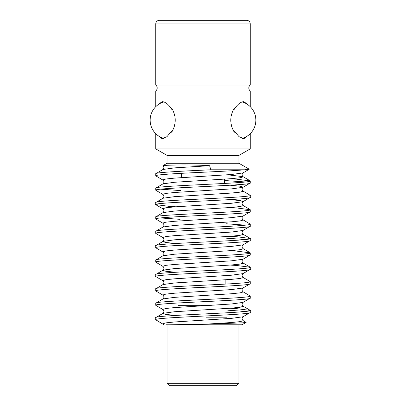 <?xml version="1.0" encoding="UTF-8"?>
<svg xmlns="http://www.w3.org/2000/svg" width="406" height="406" viewBox="0 0 406 406"><rect width="100%" height="100%" fill="white"/><g stroke="black" fill="none" stroke-linecap="round" stroke-linejoin="round"><path stroke-width="0.61" d="M226.873 317.187L206.167 317.187M250.233 85.032A3.806 3.806 0 0 0 250.233 90.944L155.767 90.944A3.806 3.806 0 0 0 155.767 85.032L250.233 85.032L250.233 23.954A3.654 3.654 0 0 0 246.579 20.3L159.421 20.3A3.654 3.654 0 0 0 155.767 23.954L155.767 85.032M238.967 155.391L167.033 155.391L155.767 148.885L250.233 148.885L238.967 155.391L238.967 163.278L249.248 169.211L244.574 169.784L210.8 169.784C183.4 171.068 154.772 172.438 155.767 173.748L155.767 175.839C155.107 174.646 177.777 173.433 203 172.24C219.935 171.433 236.81 170.571 244.574 169.784M246.112 322.42L241.996 324.8L170.043 324.8L206.776 324.115L242.529 322.841L246.112 322.42L242.991 320.512C241.814 319.273 241.814 318.03 242.991 316.787L250.233 312.503C253.151 314.899 152.849 317.299 155.767 319.695L155.767 317.609C152.849 315.208 253.151 312.813 250.233 310.412L250.233 312.503M166.313 324.8L170.043 324.8M155.924 319.877L163.679 324.612M236.531 385.7L169.469 385.7L167.033 383.264L238.967 383.264L236.531 385.7M157.904 104.834L162.095 101.652C165.409 101.83 168.607 104.372 171.692 109.27L171.692 108.087C176.382 116.131 176.382 124.19 171.692 132.265L171.692 131.082L166.978 136.665L162.095 138.7L157.904 135.518M248.096 135.518L243.904 138.7L239.022 136.66L234.308 131.082L234.308 132.265C229.618 124.221 229.618 116.162 234.308 108.087L234.308 109.27C237.393 104.372 240.591 101.835 243.904 101.652L248.096 104.834M242.829 101.769A18.524 9.262 -90 0 1 245.594 103.281M167.033 155.391L167.033 163.278L238.967 163.278M225.837 279.775L225.837 284.078M211.389 305.312L178.275 305.312M167.033 324.8L167.033 383.264M238.967 324.8L238.967 383.264M175.803 315.426L165.881 314.432L162.821 313.533L163.009 313.32L155.767 317.609M167.033 163.278L162.973 165.623C163.263 165.313 186.613 164.252 209.633 165.709L174.59 167.876L163.009 169.464L155.767 173.748M230.197 178.757L236.399 179.142L250.233 180.944C253.151 183.339 152.849 185.74 155.767 188.135L155.767 190.221C152.849 187.826 253.151 185.425 250.233 183.03L242.991 187.313L243.179 187.1L240.119 186.202L230.197 185.212M227.639 174.793L242.991 176.656L243.179 176.869L240.119 177.767L231.41 178.665L174.59 182.264L163.009 183.847L155.767 188.135M250.233 180.944L250.233 183.03M242.991 191.043C241.814 189.8 241.814 188.557 242.991 187.313L231.41 188.902L174.59 192.495L165.881 193.398L162.821 194.296L163.009 194.51C164.186 195.753 164.186 196.991 163.009 198.235L174.59 196.651L231.41 193.053L240.119 192.155L243.179 191.256L242.991 191.043L250.233 195.327C253.151 197.727 152.849 200.122 155.767 202.523L155.767 204.609C152.849 202.213 253.151 199.813 250.233 197.417L242.991 201.701L243.179 201.488L240.119 200.589L230.197 199.6M163.009 198.235L155.767 202.523M250.233 195.327L250.233 197.417M230.197 207.532L236.399 207.918L250.233 209.714C253.151 212.11 152.849 214.51 155.767 216.905L155.767 218.996C152.849 216.596 253.151 214.201 250.233 211.8L242.991 216.088L231.41 217.672L174.59 221.27L165.881 222.168L162.821 223.067L163.009 223.28L155.767 218.996M163.009 212.622C164.186 211.379 164.186 210.135 163.009 208.892L162.821 208.679L165.881 207.781L174.59 206.882L231.41 203.284L242.991 201.701C241.814 202.944 241.814 204.188 242.991 205.426L243.179 205.639L240.119 206.542L231.41 207.441L174.59 211.034L163.009 212.622L155.767 216.905M250.233 209.714L250.233 211.8M163.009 223.28C164.186 224.523 164.186 225.766 163.009 227.005L174.59 225.421L231.41 221.823L240.119 220.925L243.179 220.027L242.991 219.813L250.233 224.097C253.151 226.497 152.849 228.893 155.767 231.293L155.767 233.379C152.849 230.984 253.151 228.583 250.233 226.188L242.991 230.471L231.41 232.059L174.59 235.653L165.881 236.551L162.821 237.454L163.009 237.667L155.767 233.379M163.009 227.005L155.767 231.293M250.233 224.097L250.233 226.188M230.197 236.302L236.399 236.688L250.233 238.484C253.151 240.88 152.849 243.28 155.767 245.676L155.767 247.767C152.849 245.366 253.151 242.971 250.233 240.57L242.991 244.859L231.41 246.442L174.59 250.04L165.881 250.938L162.821 251.837L163.009 252.05L155.767 247.767M175.803 243.493L165.881 242.504L162.821 241.606L163.009 241.392L155.767 245.676M250.233 238.484L250.233 240.57M230.197 250.69L236.399 251.07L250.233 252.872C253.151 255.267 152.849 257.668 155.767 260.063L155.767 262.149C152.849 259.754 253.151 257.353 250.233 254.958L242.991 259.246L231.41 260.83L174.59 264.428L165.881 265.326L162.821 266.224L163.009 266.438L155.767 262.149M242.991 244.859C241.814 246.102 241.814 247.34 242.991 248.584L243.179 248.797L240.119 249.695L231.41 250.598L174.59 254.192L163.009 255.78L155.767 260.063M250.233 252.872L250.233 254.958M230.197 265.072L236.399 265.458L250.233 267.255C253.151 269.655 152.849 272.05 155.767 274.451L155.767 276.537C152.849 274.141 253.151 271.741 250.233 269.345L242.991 273.629L231.41 275.217L174.59 278.81L165.881 279.709L162.821 280.612L163.009 280.825L155.767 276.537M175.803 272.269L165.881 271.274L162.821 270.376L163.009 270.163L155.767 274.451M250.233 267.255L250.233 269.345M163.009 280.825C164.186 282.063 164.186 283.307 163.009 284.55L174.59 282.967L231.41 279.369L240.119 278.47L243.179 277.572L242.991 277.359L250.233 281.642C253.151 284.038 152.849 286.438 155.767 288.833L155.767 290.924C152.849 288.524 253.151 286.128 250.233 283.728L242.991 288.016L231.41 289.6L174.59 293.198L165.881 294.096L162.821 294.995L163.009 295.208L155.767 290.924M163.009 284.55L155.767 288.833M250.233 281.642L250.233 283.728M163.009 295.208C164.186 296.451 164.186 297.694 163.009 298.933L174.59 297.349L231.41 293.756L240.119 292.853L243.179 291.955L242.991 291.741L250.233 296.03C253.151 298.425 152.849 300.826 155.767 303.221L155.767 305.307C152.849 302.912 253.151 300.511 250.233 298.116L242.991 302.404L231.41 303.987L174.59 307.586L165.881 308.484L162.821 309.382L163.009 309.595L155.767 305.307M163.009 298.933L155.767 303.221M250.233 296.03L250.233 298.116M245.442 181.984L224.559 180.523M163.009 183.847C164.186 182.609 164.186 181.365 163.009 180.122L155.767 175.839M160.558 189.181L180.543 190.592M163.009 194.51L155.767 190.221M175.803 206.791L169.601 206.405L155.767 204.609M160.558 217.951L180.162 219.341M245.442 225.142L225.837 223.752M245.442 239.53L225.837 238.139M230.197 308.23L236.399 308.616L250.233 310.412M245.442 311.458L227.725 310.174M224.559 179.163L224.559 183.446M181.441 173.332L181.441 177.62M209.633 165.709L210.8 169.784M163.009 180.122L162.821 179.909L165.881 179.01L174.59 178.112L231.41 174.514L242.991 172.931L249.248 169.211M155.767 90.944L155.767 106.661M155.767 133.691L155.767 148.885M250.233 90.944L250.233 106.661M250.233 133.691L250.233 148.885M163.009 169.464C164.186 168.221 164.186 166.978 163.009 165.739L162.973 165.623M156.34 320.045L155.767 319.695M245.594 137.071A18.524 9.262 -90 0 1 242.834 138.583M160.406 103.281A18.524 9.262 90 0 1 163.166 101.769M163.171 138.583A18.524 9.262 90 0 1 160.406 137.071M216.845 20.3L175.316 20.3M250.233 23.954L155.767 23.954M163.009 323.983L162.821 323.77L165.881 322.866L174.59 321.968L231.41 318.375L242.991 316.787M206.776 324.115L231.41 322.526L240.119 321.628L243.179 320.73L242.991 320.512M163.009 309.595C164.186 310.839 164.186 312.077 163.009 313.32L174.59 311.737L231.41 308.139L240.119 307.24L243.179 306.342L242.991 306.129C241.814 304.886 241.814 303.642 242.991 302.404M163.009 266.438C164.186 267.681 164.186 268.919 163.009 270.163L174.59 268.579L231.41 264.981L240.119 264.083L243.179 263.184L242.991 262.971C241.814 261.728 241.814 260.485 242.991 259.246M163.009 237.667C164.186 238.906 164.186 240.149 163.009 241.392L174.59 239.809L231.41 236.211L240.119 235.313L243.179 234.414L242.991 234.201C241.814 232.958 241.814 231.714 242.991 230.471M163.009 208.892L155.924 204.786M242.991 291.741C241.814 290.498 241.814 289.26 242.991 288.016M242.991 277.359C241.814 276.116 241.814 274.872 242.991 273.629M163.009 255.78C164.186 254.537 164.186 253.293 163.009 252.05M242.991 219.813C241.814 218.57 241.814 217.327 242.991 216.088M250.076 180.761L242.991 176.656C241.814 175.412 241.814 174.174 242.991 172.931M242.991 306.129L250.076 310.235M242.991 262.971L250.076 267.077M242.991 248.584L250.076 252.689M242.991 234.201L250.076 238.307M242.991 205.426L250.076 209.532M163.775 101.926A19.031 19.031 0 0 0 163.775 138.426M242.225 138.426A19.031 19.031 0 0 0 242.225 101.926"/></g></svg>
